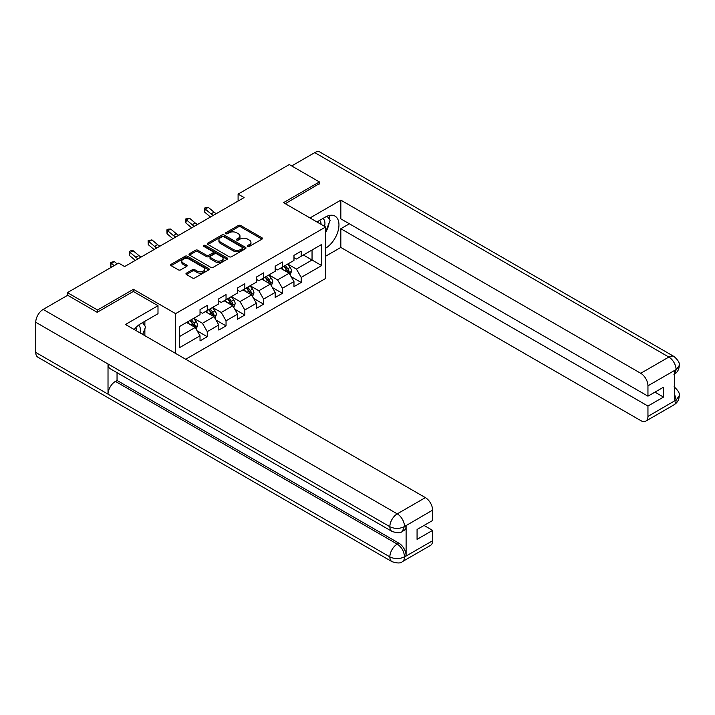 <?xml version="1.0" encoding="UTF-8"?>
<svg xmlns="http://www.w3.org/2000/svg" width="715" height="715" viewBox="0 0 715 715"><rect width="100%" height="100%" fill="white"/><g stroke="black" fill="none" stroke-linecap="round" stroke-linejoin="round"><path stroke-width="1.07" d="M247.756 246.416A1.171 0.679 0 0 0 249.419 246.416L261.976 239.159A1.671 0.965 0 0 0 262.468 238.479A1.671 0.965 0 0 0 261.976 237.791L240.696 225.511A1.671 0.965 0 0 0 238.336 225.511L225.77 232.759A1.171 0.679 0 0 0 225.431 233.242A1.171 0.679 0 0 0 225.77 233.716A1.171 0.679 0 0 0 227.424 233.716L229.05 232.777A5.354 3.092 0 0 1 236.62 232.777L238.39 233.805A5.354 3.092 0 0 1 239.963 235.986A5.354 3.092 0 0 1 238.39 238.167L236.763 239.105A1.171 0.679 0 0 0 236.424 239.588A1.171 0.679 0 0 0 236.763 240.061A1.171 0.679 0 0 0 238.417 240.061L240.043 239.123A5.354 3.092 0 0 1 247.613 239.123L249.383 240.151A5.354 3.092 0 0 1 250.956 242.331A5.354 3.092 0 0 1 249.383 244.521L247.756 245.459A1.171 0.679 0 0 0 247.417 245.933A1.171 0.679 0 0 0 247.756 246.416L247.756 245.459M186.436 273.148A1.671 0.965 0 0 0 185.945 273.836A1.671 0.965 0 0 0 186.436 274.515L192.407 277.965A1.671 0.965 0 0 0 194.766 277.965L208.717 269.913A1.671 0.965 0 0 0 209.209 269.224A1.671 0.965 0 0 0 208.717 268.545L187.437 256.256A1.671 0.965 0 0 0 185.078 256.256L171.126 264.309A1.671 0.965 0 0 0 170.635 264.997A1.671 0.965 0 0 0 171.126 265.676L178.339 269.841A1.671 0.965 0 0 0 180.698 269.841L186.669 266.391A1.671 0.965 0 0 0 187.16 265.712A1.671 0.965 0 0 0 186.669 265.033L183.094 262.968A4.469 2.583 0 0 1 181.78 261.136A4.469 2.583 0 0 1 184.542 258.75A4.469 2.583 0 0 1 189.421 259.313L203.426 267.401A4.469 2.583 0 0 1 204.74 269.224A4.469 2.583 0 0 1 201.979 271.611A4.469 2.583 0 0 1 197.099 271.048L194.766 269.707A1.671 0.965 0 0 0 192.407 269.707L186.436 273.148L186.436 274.515L192.407 271.092L192.407 269.707M133.428 291.523L133.428 289.298L97.535 310.015L67.424 292.632L67.424 295.411M133.428 289.298L175.586 313.635L325.656 226.995L325.656 278.448L185.703 359.252M319.391 184.014L319.391 181.932L283.498 202.658L325.656 226.995M319.391 181.932L289.28 164.548L238.095 194.105L238.095 201.058M67.424 292.632L118.61 263.084L124.633 266.561L244.11 197.581L238.095 194.105M229.166 256.739A1.671 0.965 0 0 0 231.535 256.739L245.486 248.677A1.671 0.965 0 0 0 245.978 247.998A1.671 0.965 0 0 0 245.486 247.319L224.206 235.029A1.671 0.965 0 0 0 221.838 235.029L207.886 243.082A1.671 0.965 0 0 0 207.404 243.77A1.671 0.965 0 0 0 207.886 244.45L229.166 256.739M204.276 246.666A1.171 0.679 0 0 1 205.464 246.827L205.464 245.442L227.102 257.927A1.671 0.965 0 0 1 227.593 258.615A1.671 0.965 0 0 1 227.102 259.295L213.15 267.347A1.671 0.965 0 0 1 210.791 267.347L189.511 255.067L195.481 251.644L195.481 250.25L189.511 253.7A1.671 0.965 0 0 0 189.019 254.379A1.671 0.965 0 0 0 189.511 255.067L189.511 253.7M195.481 251.644A1.671 0.965 0 0 1 197.841 251.644L197.841 250.25A1.671 0.965 0 0 0 195.481 250.25M197.841 250.25L206.474 255.237A1.671 0.965 0 0 0 208.834 255.237L212.793 252.949A1.671 0.965 0 0 0 213.285 252.261A1.671 0.965 0 0 0 212.793 251.582L203.811 246.398A1.171 0.679 0 0 1 203.471 245.915A1.171 0.679 0 0 1 204.195 245.29A1.171 0.679 0 0 1 205.464 245.442M175.586 353.407L175.586 313.635M197.206 330.911L207.261 336.72L207.261 331.644L218.817 324.968L218.817 330.044L226.047 325.87L226.047 320.794L237.612 314.117L237.612 319.194L244.834 315.02L244.834 309.953L256.399 303.276L256.399 308.353L263.62 304.179L263.62 299.102L275.186 292.426L275.186 297.503L282.416 293.329L282.416 288.252L293.972 281.576L293.972 286.652L301.203 282.479L301.203 277.402L321.679 265.587L321.679 244.441L312.044 250.009L312.044 260.019L321.679 265.587M207.261 336.72L200.03 340.894L200.03 335.818L179.554 347.633L179.554 326.496L200.03 314.68L200.03 309.604L207.261 305.43L207.261 310.507L218.817 303.83L218.817 298.754L226.047 294.58L226.047 299.656L237.612 292.98L237.612 287.904L244.834 283.73L244.834 288.806L256.399 282.13L256.399 277.054L263.62 272.889L263.62 277.965L275.186 271.289L275.186 266.212L282.416 262.039L282.416 267.115L293.972 260.439L293.972 255.362L301.203 251.188L301.203 256.265L321.679 244.441M205.33 311.615L214 316.62L202.443 323.296L193.765 318.291M200.03 311.892L202.443 313.286L207.261 310.507M202.443 323.296L207.261 331.644M214 316.62L218.817 324.968M224.117 300.774L232.795 305.779L221.23 312.455L212.561 307.441M218.817 301.051L221.23 302.436L226.047 299.656M221.23 312.455L226.047 320.794M232.795 305.779L237.612 314.117M242.912 289.924L251.582 294.929L240.017 301.605L231.347 296.6M237.612 290.201L240.017 291.595L244.834 288.806M240.017 301.605L244.834 309.953M251.582 294.929L256.399 303.276M261.699 279.073L270.368 284.078L258.803 290.755L250.134 285.75M256.399 279.351L258.803 280.745L263.62 277.965M258.803 290.755L263.62 299.102M270.368 284.078L275.186 292.426M280.486 268.223L289.155 273.237L277.599 279.905L268.92 274.9M275.186 268.5L277.599 269.895L282.416 267.115M277.599 279.905L282.416 288.252M289.155 273.237L293.972 281.576M303.375 255.014L312.044 260.019L296.385 269.063L287.716 264.058M293.972 257.659L296.385 259.044L301.203 256.265M296.385 269.063L301.203 277.402M97.535 310.015L97.535 312.106M179.554 336.515L195.213 327.47L186.543 322.465M195.213 327.47L200.03 335.818M291.148 276.678L301.203 282.479M272.361 287.519L282.416 293.329M253.566 298.37L263.62 304.179M234.779 309.22L244.834 315.02M215.993 320.07L226.047 325.87M248.23 246.577L249.383 245.906A5.354 3.092 0 0 0 250.956 243.726L250.956 242.331M239.963 235.986L239.963 237.38A5.354 3.092 0 0 1 238.39 239.561L237.237 240.231M261.976 237.791L261.976 239.159L240.696 226.896A1.671 0.965 0 0 0 238.336 226.896L226.235 233.885M245.486 247.319L245.486 248.677L224.206 236.424A1.671 0.965 0 0 0 221.838 236.424L207.913 244.458M242.528 248.48A1.171 0.679 0 0 0 242.868 247.998A1.171 0.679 0 0 0 242.528 247.524L223.849 236.737A1.171 0.679 0 0 0 222.195 236.737L220.479 237.729A5.354 3.092 0 0 0 218.915 239.909A5.354 3.092 0 0 0 220.479 242.099L233.251 249.464A5.354 3.092 0 0 0 240.812 249.464L242.528 248.48L242.528 249.866A1.171 0.679 0 0 0 242.868 249.392L242.868 247.998M218.915 239.909L218.915 241.304A5.354 3.092 0 0 0 220.479 243.484L220.479 242.099M242.528 249.866L240.812 250.858A5.354 3.092 0 0 1 233.251 250.858L220.479 243.484M197.841 251.644L206.474 256.622A1.671 0.965 0 0 0 208.834 256.622L212.793 254.334A1.671 0.965 0 0 0 213.285 253.655L213.285 252.261M205.464 246.827L227.075 259.304M215.429 260.403A4.469 2.583 0 0 0 220.3 260.966A4.469 2.583 0 0 0 223.062 258.58A4.469 2.583 0 0 0 221.748 256.756L216.815 253.905A1.671 0.965 0 0 0 214.455 253.905L210.487 256.193A1.671 0.965 0 0 0 210.004 256.873A1.671 0.965 0 0 0 210.487 257.552L215.429 260.403L215.429 261.797A4.469 2.583 0 0 0 220.3 262.351A4.469 2.583 0 0 0 223.062 259.965L223.062 258.58M210.004 256.873L210.004 258.267A1.671 0.965 0 0 0 210.487 258.946L210.487 257.552M215.429 261.797L210.487 258.946M204.74 269.224L204.74 270.619A4.469 2.583 0 0 1 201.979 273.005A4.469 2.583 0 0 1 197.099 272.442L194.766 271.092A1.671 0.965 0 0 0 192.407 271.092M181.78 261.136L181.78 262.53A4.469 2.583 0 0 0 183.094 264.353L183.094 262.968M186.651 266.409L183.094 264.353M208.7 269.921L187.437 257.65A1.671 0.965 0 0 0 185.078 257.65L171.144 265.694M290.111 274.882L291.541 271.271A4.513 2.61 -120 0 0 290.102 267.428L287.618 264.112M283.283 269.841L281.594 267.589M288.458 272.826L289.11 271.468A4.513 2.61 -120 0 0 287.814 268.751L285.33 265.435M284.195 266.087L286.956 269.769A2.297 1.332 60 0 1 287.376 270.467L289.11 271.468M283.882 266.266L286.366 269.582A4.513 2.61 60 0 1 287.662 272.299M213.365 215.331A8.517 4.916 60 0 1 211.014 213.901L205.277 209.075L204.606 212.078L210.344 216.904A12.772 7.373 -120 0 0 210.469 217.003M216.377 213.588A8.517 4.916 60 0 1 214.026 212.158L208.288 207.332L205.277 209.075L204.454 208.172L205.652 207.475L208.288 207.332M204.606 212.078L204.454 208.172M324.556 226.36A11.074 6.39 120 0 0 322.921 218.486M321.026 224.322A7.579 4.379 120 0 0 319.462 220.506A7.579 4.379 120 0 0 319.444 220.497M327.139 216.18L330.107 220.39L325.656 231.866M140.042 332.886A11.074 6.39 120 0 0 138.576 325.146M136.511 330.848A7.579 4.379 120 0 0 135.734 327.738M142.562 322.617L145.592 326.916L142.678 334.414M325.656 248.194A19.162 11.065 120 0 0 337.972 231.303A19.162 11.065 120 0 0 334.995 216.1A19.162 11.065 120 0 0 325.414 217.047L316.924 221.954M325.656 256.193L340.832 247.435L340.832 228.728L647.951 406.048L647.951 416.407L676.247 399.917L674.451 400.766L674.451 370.862L676.077 369.575L647.951 385.814A10.216 5.899 -120 0 0 640.729 373.293L668.847 357.062L314.752 152.626L291.684 165.943M349.376 223.795L340.832 228.728M654.94 392.142L663.493 397.075L663.493 387.199L647.951 396.173L340.832 218.853L340.832 200.146L640.729 373.293M309.997 217.95L340.832 200.146M340.832 247.435L640.729 420.581A10.216 5.899 -120 0 0 645.833 421.09A10.216 5.899 -120 0 0 647.951 416.407M314.752 152.626A10.475 6.051 -60 0 1 319.989 152.107L674.084 356.544A10.475 6.051 -60 0 0 668.847 357.062A10.216 5.899 60 0 1 676.077 369.575M647.951 396.173L647.951 385.814M663.493 397.075L647.951 406.048M319.391 183.603L285.303 203.695M325.656 232.429A19.162 11.065 120 0 0 329.132 222.883M329.445 219.451A19.162 11.065 120 0 0 328.971 215.546M674.451 393.608L676.077 399.828M674.084 386.788C678.195 390.488 679.92 393.438 679.25 395.654L676.265 399.917M674.084 356.544C678.195 360.208 679.911 363.184 679.25 365.481L676.256 369.682M392.017 531.415A10.475 6.051 -60 0 1 389.845 526.696C394.671 529.011 399.479 528.984 404.288 526.633L402.366 531.406C400.65 533.149 397.2 533.149 392.017 531.415L110.181 368.708A10.475 6.051 -60 0 1 108.019 363.98L35.75 322.259A10.475 6.051 -60 0 1 43.159 309.425L67.666 295.277L97.177 312.312L133.312 291.452L157.997 305.707L157.997 313.706L140.9 323.573A19.162 11.065 120 0 0 134.188 329.508M157.997 305.707L125.483 324.485L425.38 497.622A10.216 5.899 60 0 1 432.602 510.144L432.602 520.502L417.068 529.475L417.068 539.351L432.602 530.378L432.602 540.737A10.216 5.899 60 0 1 430.484 545.42L402.366 561.65A10.216 5.899 -120 0 0 404.484 556.976L432.602 540.737M144.448 335.433L148.479 337.766M144.868 335.192L144.868 328.766M144.868 325.897L144.868 321.285M402.366 561.65C400.731 563.384 397.281 563.393 392.017 561.668L37.922 357.232A10.475 6.051 -60 0 1 35.75 352.432L108.019 394.153A10.475 6.051 -60 0 1 115.419 381.399L397.254 544.115L398.881 543.177A10.216 5.899 60 0 1 406.111 555.689L406.111 525.784A10.216 5.899 60 0 1 403.993 530.467L402.366 531.406M35.75 322.259L35.75 352.432M43.159 309.425L397.254 513.862A10.475 6.051 -60 0 0 389.845 526.696L108.019 363.98L108.019 394.153L389.845 556.869C394.653 559.193 399.471 559.193 404.297 556.869L404.484 556.976M432.602 530.378L424.049 525.445M117.046 372.667L117.046 380.46L398.881 543.177M117.046 380.46L115.419 381.399M271.325 285.732L272.755 282.121A4.513 2.61 -120 0 0 271.316 278.278L268.831 274.953M264.496 280.691L262.807 278.439M269.671 283.676L270.315 282.309A4.513 2.61 -120 0 0 269.028 279.601L266.543 276.276M265.408 276.928L268.17 280.611A2.297 1.332 60 0 1 268.581 281.308L270.315 282.309M265.095 277.116L267.58 280.432A4.513 2.61 60 0 1 268.876 283.149M252.529 296.573L253.968 292.971A4.513 2.61 -120 0 0 252.52 289.128L250.036 285.803M245.701 291.532L244.021 289.28M250.885 294.526L251.528 293.159A4.513 2.61 -120 0 0 250.232 290.442L247.748 287.126M246.621 287.779L249.374 291.461A2.297 1.332 60 0 1 249.794 292.158L251.528 293.159M246.309 287.957L248.793 291.282A4.513 2.61 60 0 1 250.08 293.99M194.578 226.181A8.517 4.916 60 0 1 192.228 224.742L186.49 219.916L185.82 222.928L191.557 227.745A12.772 7.373 -120 0 0 191.683 227.853M197.59 224.439A8.517 4.916 60 0 1 195.24 223.009L189.493 218.182L186.49 219.916L185.659 219.013L189.493 218.182M185.82 222.928L185.659 219.013M175.792 237.023A8.517 4.916 60 0 1 173.441 235.593L167.694 230.766L167.024 233.769L172.771 238.595A12.772 7.373 -120 0 0 172.887 238.694M178.804 235.289A8.517 4.916 60 0 1 176.444 233.85L170.706 229.032L167.694 230.766L166.872 229.864L168.079 229.166L170.706 229.032M167.024 233.769L166.872 229.864M233.742 307.423L235.172 303.812A4.513 2.61 -120 0 0 233.733 299.969L231.249 296.654M226.914 302.382L225.225 300.13M232.089 305.377L232.741 304.009A4.513 2.61 -120 0 0 231.445 301.292L228.961 297.976M227.835 298.629L230.588 302.311A2.297 1.332 60 0 1 231.008 303.008L232.741 304.009M227.513 298.807L229.998 302.123A4.513 2.61 60 0 1 231.294 304.84M214.956 318.273L216.386 314.663A4.513 2.61 -120 0 0 214.947 310.819L212.462 307.504M208.128 313.233L206.438 310.98M213.302 316.218L213.955 314.859A4.513 2.61 -120 0 0 212.659 312.142L210.174 308.817M209.039 309.479L211.801 313.152A2.297 1.332 60 0 1 212.221 313.858L213.955 314.859M208.726 309.658L211.211 312.973A4.513 2.61 60 0 1 212.507 315.69M196.169 329.123L197.599 325.513A4.513 2.61 -120 0 0 196.16 321.67L193.676 318.345M189.341 324.083L187.652 321.822M194.516 327.068L195.159 325.7A4.513 2.61 -120 0 0 193.872 322.983L191.388 319.668M190.253 320.32L193.014 324.002A2.297 1.332 60 0 1 193.425 324.699L195.159 325.7M189.94 320.508L192.424 323.824A4.513 2.61 60 0 1 193.72 326.541M156.996 247.873A8.517 4.916 60 0 1 154.646 246.443L148.908 241.616L148.237 244.619L153.975 249.446A12.772 7.373 -120 0 0 154.1 249.544M160.008 246.13A8.517 4.916 60 0 1 157.657 244.7L151.92 239.874L148.908 241.616L148.085 240.714L151.92 239.874M148.237 244.619L148.085 240.714M138.209 258.723A8.517 4.916 60 0 1 135.859 257.284L130.121 252.467L129.451 255.469L135.189 260.296A12.772 7.373 -120 0 0 135.314 260.394M141.221 256.98A8.517 4.916 60 0 1 138.871 255.55L133.133 250.724L130.121 252.467L129.299 251.564L130.496 250.867L133.133 250.724M129.451 255.469L129.299 251.564M117.144 263.924L114.337 261.574L111.334 263.308L110.664 266.311L111.62 267.115M114.132 265.667L110.503 262.405L114.337 261.574M110.664 266.311L110.503 262.405M249.383 245.906L249.383 244.521M236.763 240.061L236.763 239.105M238.39 239.561L238.39 238.167M225.77 233.716L225.77 232.759M238.336 226.896L238.336 225.511M240.696 226.896L240.696 225.511M207.886 244.45L207.886 243.082M221.838 236.424L221.838 235.029M224.206 236.424L224.206 235.029M233.251 250.858L233.251 249.464M240.812 250.858L240.812 249.464M206.474 256.622L206.474 255.237M208.834 256.622L208.834 255.237M212.793 254.334L212.793 252.949M227.102 259.295L227.102 257.927M194.766 271.092L194.766 269.707M197.099 272.442L197.099 271.048M186.669 266.391L186.669 265.033M171.126 265.676L171.126 264.309M185.078 257.65L185.078 256.256M187.437 257.65L187.437 256.256M208.717 269.913L208.717 268.545M288.717 272.978L291.514 271.36M287.814 268.751L290.102 267.428M284.606 270.601L286.366 269.582M211.014 213.901L214.026 212.158M679.25 395.69C679.134 399.694 677.373 402.751 673.959 404.851A10.216 5.899 -120 0 0 676.077 400.168M674.451 374.258L676.077 369.923M406.111 555.689L404.306 556.869M432.602 510.144L404.306 526.633M404.484 526.723L406.111 525.784M404.484 526.383A10.216 5.899 60 0 0 397.254 513.862L425.38 497.622M392.017 561.668A10.475 6.051 -60 0 1 389.845 556.869A10.475 6.051 -60 0 1 397.254 544.115C401.607 547.029 404.011 551.194 404.484 556.627M269.921 283.819L272.728 282.211M269.028 279.601L271.316 278.278M265.81 281.451L267.58 280.432M251.135 294.669L253.932 293.052M250.232 290.442L252.52 289.128M247.024 292.301L248.793 291.282M192.228 224.742L195.24 223.009M173.441 235.593L176.444 233.85M232.348 305.519L235.146 303.902M231.445 301.292L233.733 299.969M228.237 303.142L229.998 302.123M213.562 316.37L216.359 314.752M212.659 312.142L214.947 310.819M209.45 313.992L211.211 312.973M194.766 327.211L197.572 325.593M193.872 322.983L196.16 321.67M190.655 324.842L192.424 323.824M154.646 246.443L157.657 244.7M135.859 257.284L138.871 255.55M645.833 421.09L673.959 404.851M679.25 365.508C679.116 369.485 677.346 372.515 673.959 374.597"/></g></svg>
